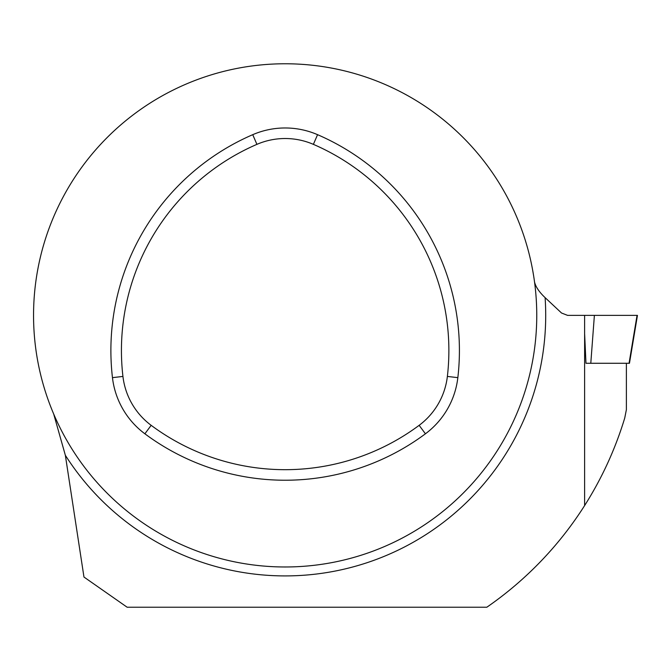 <?xml version="1.0" encoding="UTF-8"?>
<svg xmlns="http://www.w3.org/2000/svg" width="671" height="671" viewBox="0 0 671 671"><rect width="100%" height="100%" fill="white"/><g stroke="black" fill="none" stroke-linecap="round" stroke-linejoin="round"><path stroke-width="1.01" d="M626.378 363.279L626.378 409.696L624.743 418.008C615.332 449.008 601.954 478.205 584.617 505.573A354.758 354.758 0 0 1 486.827 607.23L127.154 607.23L83.967 577.043L65.347 455.273L53.68 413.982M584.617 505.573L584.617 315.37L567.582 315.37L561.535 313.013L545.104 297.63C539.299 292.17 535.777 286.987 534.544 282.063A251.6 251.6 0 0 1 301.841 566.425A251.6 251.6 0 0 1 33.55 315.37A251.6 251.6 0 0 1 268.467 64.324A251.6 251.6 0 0 1 534.544 282.063M532.589 269.75L533.512 275.118M37.484 271.059L38.23 267.066M584.617 333.646L585.976 363.279L629.457 363.279L637.45 315.37M447.372 376.431A71.176 71.176 0 0 1 419.14 425.33A224.559 224.559 0 0 1 151.168 425.33A71.176 71.176 0 0 1 122.936 376.431A224.559 224.559 0 0 1 256.918 144.357A71.176 71.176 0 0 1 313.382 144.357A224.559 224.559 0 0 1 447.372 376.431L457.84 377.647A81.719 81.719 0 0 1 425.431 433.793A235.102 235.102 0 0 1 144.877 433.793A81.719 81.719 0 0 1 112.46 377.647A235.102 235.102 0 0 1 252.741 134.678A81.719 81.719 0 0 1 317.568 134.678A235.102 235.102 0 0 1 457.84 377.647M594.389 315.37L637.056 315.37L584.617 315.37L594.389 315.37L590.79 363.279M65.347 455.273A260.558 260.558 0 0 0 545.104 297.63M256.918 144.357L252.741 134.678M313.382 144.357L317.568 134.678M419.14 425.33L425.431 433.793M151.168 425.33L144.877 433.793M122.936 376.431L112.46 377.647M637.056 315.37L629.062 363.279"/></g></svg>
